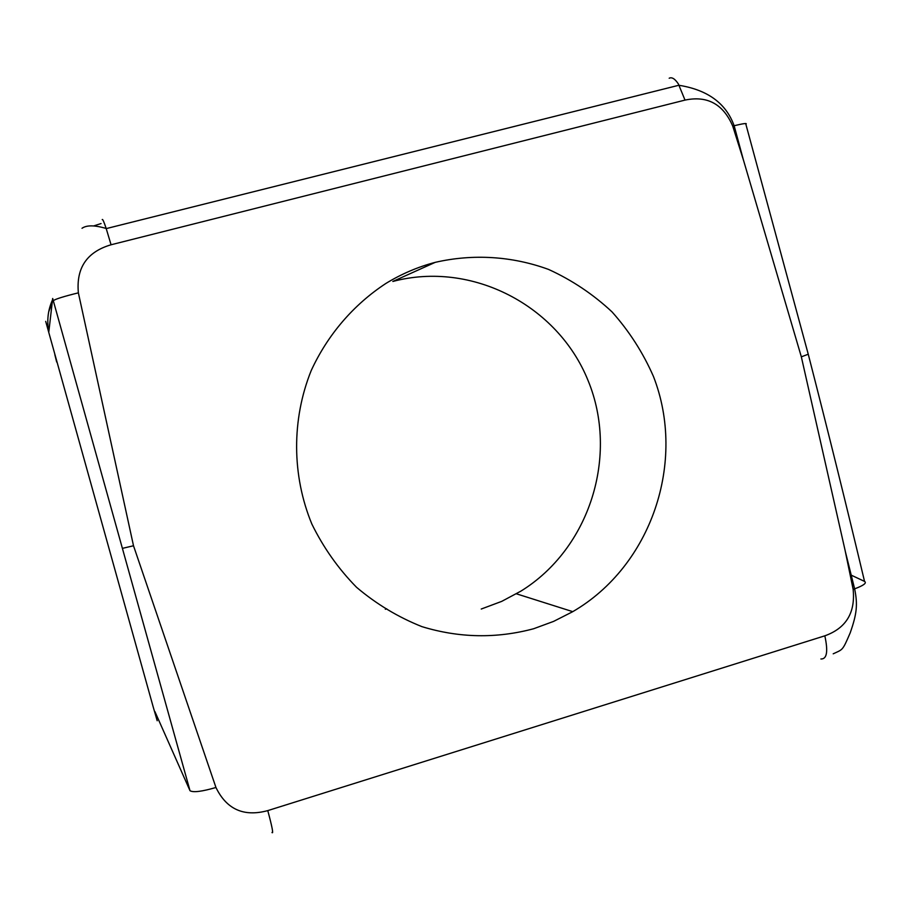 <?xml version="1.0" encoding="UTF-8"?>
<svg xmlns="http://www.w3.org/2000/svg" width="912" height="912" viewBox="0 0 912 912"><rect width="100%" height="100%" fill="white"/><g stroke="black" fill="none" stroke-linecap="round" stroke-linejoin="round"><path stroke-width="1.37" d="M153.17 706.834L157.195 720.742L154.903 711.577L190.015 790.727L52.679 298.486L48.838 331.683L45.691 321.366L153.17 706.834M271.993 832.508C273.589 834.298 272.186 827.002 267.775 810.608L824.824 635.824C846.051 628.243 855.49 612.761 853.142 589.357L845.128 550.517L801.34 356.843L743.69 160.877L732.724 126.073L734.149 125.719C743.679 123.439 747.589 122.949 745.879 124.26L808.249 354.221C828.119 431.479 846.883 507.209 864.542 581.4C866.959 582.973 863.732 585.424 854.852 588.764M853.142 589.357L854.635 588.844M808.249 354.221L801.34 356.843M48.838 331.683C46.683 320.648 47.926 310.034 52.531 299.854M52.28 302.134L48.826 311.516M824.824 635.824C828.244 651.521 826.933 659.239 820.903 658.988M267.775 810.608C243.869 817.118 226.598 809.411 215.95 787.489C201.905 791.57 193.253 792.653 190.015 790.727M215.95 787.489L133.505 545.764L122.926 548.249M133.505 545.764L78.375 292.843C63.977 296.389 55.632 298.988 53.352 300.641M93.594 225.948L101.061 223.554M732.724 126.073C723.227 104.082 707.324 95.418 685.015 100.092L678.38 83.972C674.948 78.785 671.882 76.87 669.18 78.238M78.375 292.843C76.049 267.889 86.948 251.86 111.07 244.769L106.18 228.479C103.922 221.707 102.6 218.743 102.224 219.598M435.229 262.348C473.18 253.639 512.396 256.181 548.625 269.45C572.041 280.144 593.176 294.291 612.032 311.893C629.212 331.17 643.017 352.67 653.425 376.405C686.736 461.677 651.453 566.067 572.622 611.735L553.63 621.38L533.634 628.744C496.413 638.696 459.181 638.001 421.948 626.647C398.156 617.173 376.36 604.063 356.569 587.317C338.352 568.746 323.441 547.656 311.847 524.035C291.772 475.334 291.544 419.509 311.186 370.614C327.67 334.772 353.56 304.654 385.89 283.45C401.394 273.965 417.833 266.931 435.229 262.348L392.833 281.455C471.8 260.467 557.916 305.429 588.126 380.68C618.997 455.681 589.768 548.534 520.991 591.079L501.714 601.373L481.24 609.034M385.331 609.262L386.734 608.84M851.215 575.153L864.542 581.4M56.669 362.03L54.823 354.631M685.015 100.092L111.07 244.769M845.413 551.828L854.624 588.844M854.635 588.833C857.873 604.85 856.847 613.81 850.212 632.837C842.335 651.122 842.984 649.219 833.203 653.813M734.126 125.731C726.123 103.432 707.815 89.969 679.201 85.329M734.149 125.719L743.451 160.102M82.023 228.274C86.674 225.013 94.734 225.082 106.18 228.479M106.225 228.604L679.121 85.192M572.759 611.656L516.443 593.815"/></g></svg>

